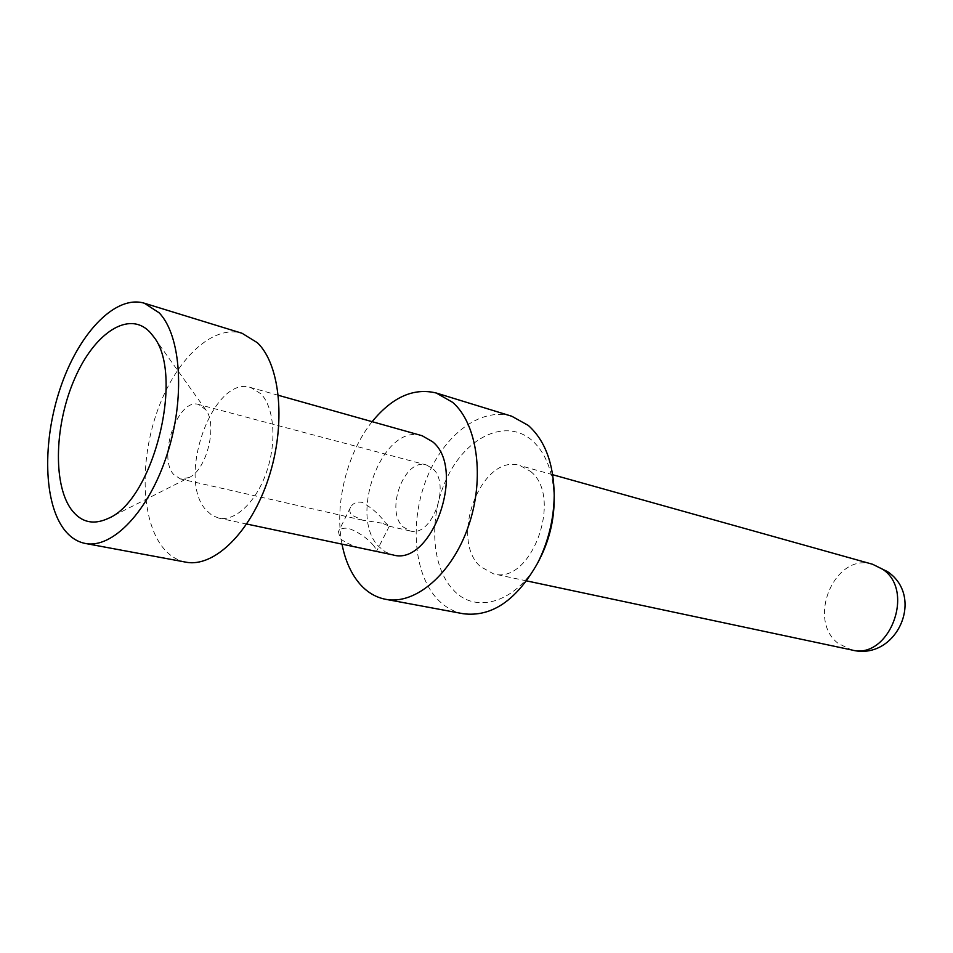 <?xml version="1.0" encoding="UTF-8"?>
<svg xmlns="http://www.w3.org/2000/svg" width="953" height="953" viewBox="0 0 953 953"><rect width="100%" height="100%" fill="white"/><g stroke="black" fill="none" stroke-linecap="round" stroke-linejoin="round"><path stroke-width="0.71" stroke-dasharray="4.76 3.57" d="M530.464 471.342C563.688 496.704 531.321 585.428 493.499 573.849L480.324 566.523C448.684 538.457 482.027 452.651 520.124 465.612L530.464 471.342M554.181 500.706C553.836 473.522 546.403 453.378 531.881 440.262C506.567 418.486 468.09 435.986 448.47 474.88C428.516 513.488 430.291 566.153 453.402 589.99C476.166 615.34 518.444 601.784 539.958 558.565M463.194 613.732C453.437 611.826 444.872 607.001 437.498 599.258C413.578 573.932 409.48 521.267 426.777 478.18C443.872 434.997 480.669 406.74 511.761 416.235M372.123 421.679C346.868 453.068 334.193 504.613 342.008 544.151M422.119 435.735C383.046 422.274 347.285 516.669 379.306 546.998L385.62 552.085L392.815 554.872M260.86 393.756L250.853 387.561C213.46 374.434 176.091 477.846 205.943 509.915L211.876 515.275L218.749 518.122C235.248 521.827 256.428 501.85 266.649 471.699C276.989 441.62 274.202 407.312 260.86 393.756M373.814 545.819C367.358 538.195 359.09 532.429 349.024 528.534C343.711 527.569 340.185 528.605 338.446 531.619L340.173 538.624C347.797 544.306 357.304 547.999 368.692 549.702C373.695 550.87 376.459 551.144 376.983 550.5L373.814 545.819M382.105 523.161L362.45 520.159L351.883 515.168C349.715 512.821 349.286 510.177 350.585 507.246C352.979 503.136 356.827 501.504 362.104 502.35C371.432 507.484 379.223 514.31 385.453 522.816L389.289 526.223L382.105 523.161M185.775 562.139C176.579 560.328 168.681 555.122 162.105 546.545C140.758 518.444 139.662 458.727 158.15 408.825C176.46 358.828 212.71 324.389 242.062 333.276M189.016 477.572C206.777 470.02 217.939 424.633 205.705 409.695L198.701 404.501C178.235 397.341 157.185 456.904 173.732 474.57L180.403 478.93L189.016 477.572L108.439 518.325M426.372 464.957L432.626 468.542C451.388 484.029 431.84 537.897 410.147 530.952L402.964 526.806C384.798 510.331 404.596 457.607 426.372 464.957L198.701 404.501M872.579 564.259C835.066 551.823 806.155 619.724 838.366 643.537L851.517 649.922M526.628 580.889L493.499 573.849M552.728 474.737L520.124 465.612M278.383 395.304L250.853 387.561M350.585 507.246L338.446 531.619M389.289 526.223L376.983 550.5M246.72 524.031L218.749 518.122M205.705 409.695L153.219 336.218M410.147 530.952L389.253 526.223M362.45 520.159L180.403 478.93"/><path stroke-width="1.43" d="M385.596 599.294C415.21 605.238 452.044 574.087 468.471 526.068C485.101 478.18 477.441 423.692 452.627 402.333L436.319 393.029L511.761 416.235L528.272 425.407C545.14 440.477 553.788 463.861 554.217 495.572L554.181 500.706C553.872 521.077 549.119 540.363 539.958 558.565L537.599 563.128C516.455 600.414 491.653 617.282 463.194 613.732L385.596 599.294C375.935 597.412 367.501 592.468 360.305 584.487C351.335 574.266 345.236 560.817 342.008 544.151M554.217 495.572C553.848 519.361 548.309 541.876 537.599 563.128M436.319 393.029C413.721 387.502 392.314 397.044 372.123 421.679M246.72 524.031L392.815 554.872C431.638 567.035 466.613 468.912 432.638 441.775L422.119 435.735L278.383 395.304M144.344 303.221L242.062 333.276L257.465 342.782C280.694 365.154 286.245 425.086 268.389 478.68C250.746 532.405 213.96 567.905 185.775 562.139L85.27 543.448C76.419 541.697 68.902 536.384 62.731 527.521C42.73 498.502 42.933 436.319 61.766 383.94C80.421 331.489 116.087 294.703 144.344 303.221L159.091 312.763C181.201 335.539 185.454 398.175 167.025 454.676C148.799 511.308 112.383 549.059 85.27 543.448M150.229 332.514C129.37 309.665 94.55 332.752 74.822 378.317C54.809 423.597 52.594 483.207 71.01 509.069C80.755 522.339 93.227 525.425 108.439 518.325C153.814 499.86 184.858 373.624 153.219 336.218L150.229 332.514M872.579 564.259L887.648 571.705C925.649 597.531 895.903 661.692 851.517 649.922C888.661 660.5 915.845 591.289 882.823 569.358L872.579 564.259L552.728 474.737M851.517 649.922L526.628 580.889"/></g></svg>
